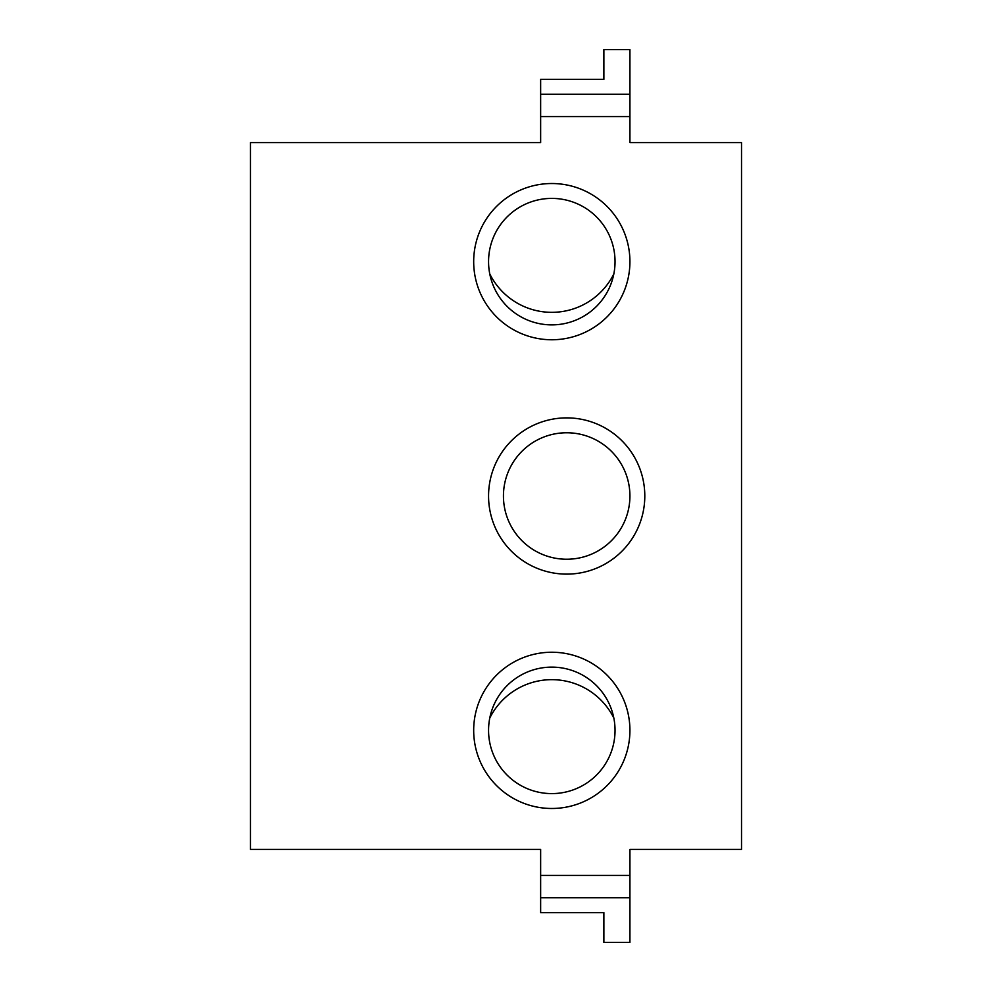<?xml version="1.0" encoding="UTF-8"?>
<svg xmlns="http://www.w3.org/2000/svg" width="992" height="992" viewBox="0 0 992 992"><rect width="100%" height="100%" fill="white"/><g stroke="black" fill="none" stroke-linecap="round" stroke-linejoin="round"><path stroke-width="1.49" d="M629.92 116.56L540.64 116.56L540.64 142.6L250.48 142.6L250.48 849.4L540.64 849.4L540.64 875.44L629.92 875.44L629.92 849.4L741.52 849.4L741.52 142.6L629.92 142.6L629.92 49.6L603.88 49.6L603.88 79.36L540.64 79.36L540.64 94.24L629.92 94.24M540.64 875.44L540.64 897.76L629.92 897.76L629.92 875.44M629.92 897.76L629.92 942.4L603.88 942.4L603.88 912.64L540.64 912.64L540.64 897.76M644.8 496A78.12 78.12 0 0 0 566.68 417.88A78.12 78.12 0 0 0 488.56 496A78.12 78.12 0 0 0 566.68 574.12A78.12 78.12 0 0 0 644.8 496M629.92 261.64A78.12 78.12 0 0 0 551.8 183.52A78.12 78.12 0 0 0 473.68 261.64A78.12 78.12 0 0 0 551.8 339.76A78.12 78.12 0 0 0 629.92 261.64M629.92 730.36A78.12 78.12 0 0 0 551.8 652.24A78.12 78.12 0 0 0 473.68 730.36A78.12 78.12 0 0 0 551.8 808.48A78.12 78.12 0 0 0 629.92 730.36M540.64 116.56L540.64 94.24M489.775 273.953A69.304 69.304 0 0 0 613.825 273.953M488.56 261.64A63.24 63.24 0 0 0 551.8 324.88A63.24 63.24 0 0 0 615.04 261.64A63.24 63.24 0 0 0 551.8 198.4A63.24 63.24 0 0 0 488.56 261.64M629.92 496A63.24 63.24 0 0 0 566.68 432.76A63.24 63.24 0 0 0 503.44 496A63.24 63.24 0 0 0 566.68 559.24A63.24 63.24 0 0 0 629.92 496M613.825 718.047A69.304 69.304 0 0 0 489.775 718.047M615.04 730.36A63.24 63.24 0 0 0 551.8 667.12A63.24 63.24 0 0 0 488.56 730.36A63.24 63.24 0 0 0 551.8 793.6A63.24 63.24 0 0 0 615.04 730.36"/></g></svg>
